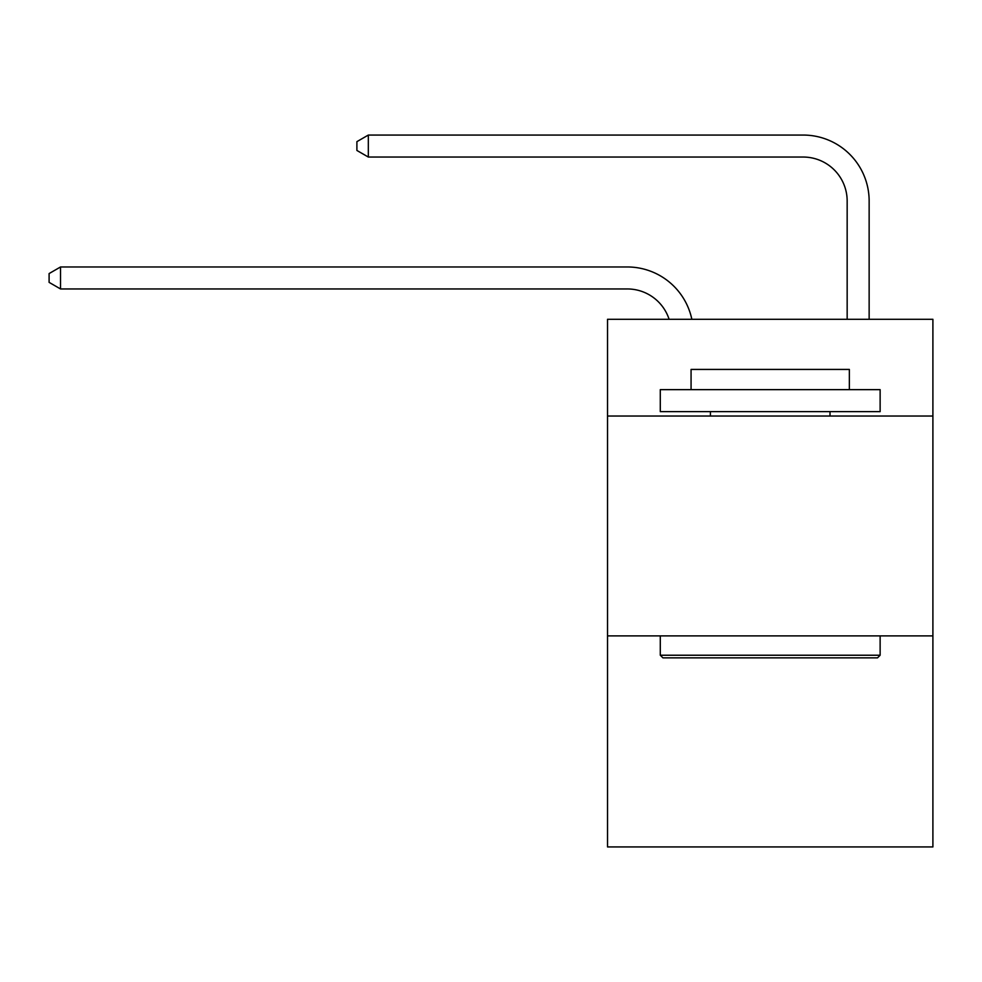 <?xml version="1.0" encoding="UTF-8"?>
<svg xmlns="http://www.w3.org/2000/svg" width="982" height="982" viewBox="0 0 982 982"><rect width="100%" height="100%" fill="white"/><g stroke="black" fill="none" stroke-linecap="round" stroke-linejoin="round"><path stroke-width="1.47" d="M932.9 416.037L932.9 319.297L607.527 319.297L607.527 416.037L932.9 416.037L932.9 846.938L607.527 846.938L607.527 416.037M932.9 635.882L607.527 635.882M669.11 319.297A43.969 43.969 -42.9 0 0 627.302 288.954L60.528 288.954L60.528 266.969L627.302 266.969A65.954 65.954 137.1 0 1 691.844 319.297M847.159 319.297L847.159 201.015A43.969 43.969 19.1 0 0 803.19 157.046L368.324 157.046L356.896 150.455L356.896 141.654L368.324 135.062L803.19 135.062A65.954 65.954 -160.9 0 1 869.144 201.015L869.144 319.297M662.924 657.866L660.285 655.227L880.13 655.227L877.503 657.866L662.924 657.866M880.13 389.645L880.13 411.63L660.285 411.63L660.285 389.645L880.13 389.645M691.07 389.645L691.07 369.428L849.356 369.428L849.356 389.645M880.13 635.882L880.13 655.227M660.285 635.882L660.285 655.227M830.011 411.63L830.011 416.037M710.416 411.63L710.416 416.037M847.159 201.015A43.969 43.969 19.1 0 0 803.19 157.046A43.969 43.969 19.1 0 1 847.159 201.015A43.969 43.969 19.1 0 0 803.19 157.046A43.969 43.969 19.1 0 1 847.159 201.015A43.969 43.969 19.1 0 0 803.19 157.046A43.969 43.969 19.1 0 1 847.159 201.015A43.969 43.969 19.1 0 0 803.19 157.046A43.969 43.969 19.1 0 1 847.159 201.015A43.969 43.969 19.1 0 0 803.19 157.046A43.969 43.969 19.1 0 1 847.159 201.015A43.969 43.969 19.1 0 0 803.19 157.046A43.969 43.969 19.1 0 1 847.159 201.015A43.969 43.969 19.1 0 0 803.19 157.046A43.969 43.969 19.1 0 1 847.159 201.015A43.969 43.969 19.1 0 0 803.19 157.046A43.969 43.969 19.1 0 1 847.159 201.015A43.969 43.969 19.1 0 0 803.19 157.046A43.969 43.969 19.1 0 1 847.159 201.015A43.969 43.969 19.1 0 0 803.19 157.046A43.969 43.969 19.1 0 1 847.159 201.015A43.969 43.969 19.1 0 0 803.19 157.046A43.969 43.969 19.1 0 1 847.159 201.015A43.969 43.969 19.1 0 0 803.19 157.046A43.969 43.969 19.1 0 1 847.159 201.015A43.969 43.969 19.1 0 0 803.19 157.046A43.969 43.969 19.1 0 1 847.159 201.015M60.528 288.954L49.1 282.362L49.1 273.573L60.528 266.969M368.324 135.062L368.324 157.046"/></g></svg>
